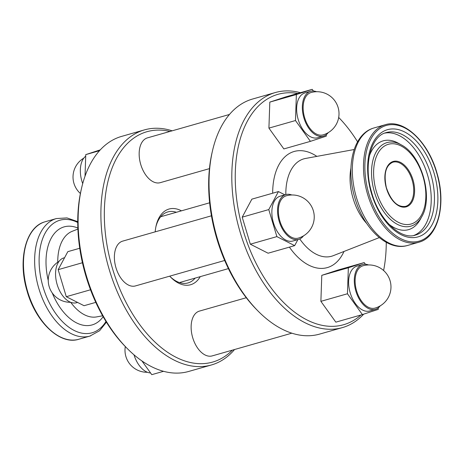 <?xml version="1.0" encoding="UTF-8"?>
<svg xmlns="http://www.w3.org/2000/svg" width="464" height="464" viewBox="0 0 464 464"><rect width="100%" height="100%" fill="white"/><g stroke="black" fill="none" stroke-linecap="round" stroke-linejoin="round"><path stroke-width="0.7" d="M303.462 235.898A23.293 13.752 -105.9 0 1 298.932 239.285A23.293 13.752 -105.9 0 1 298.63 239.378A23.293 13.752 -105.9 0 1 279.09 221.009A23.293 13.752 -105.9 0 1 285.546 194.665A23.293 13.752 -105.9 0 1 285.847 194.573A23.293 13.752 -105.9 0 1 291.792 194.979M285.847 194.573L280.157 196.197A23.293 13.752 74.1 0 0 279.856 196.289A23.293 13.752 74.1 0 0 273.395 222.633A23.293 13.752 74.1 0 0 292.935 241.002L298.63 239.378M285.917 195.907A21.999 12.986 -105.9 0 1 286.201 195.82A21.999 21.999 0 0 1 313.31 210.656A21.999 21.999 0 0 1 298.271 238.131A21.999 12.986 -105.9 0 1 279.891 221.026A21.999 12.986 -105.9 0 1 285.917 195.907M380.207 305.869A23.293 13.752 -105.9 0 1 375.37 309.349A23.293 13.752 -105.9 0 1 355.905 291.235A23.293 13.752 -105.9 0 1 362.593 264.55A23.293 13.752 -105.9 0 1 368.532 264.956M362.593 264.55L356.897 266.174A23.293 13.752 74.1 0 0 350.216 292.859A23.293 13.752 74.1 0 0 369.68 310.973L375.37 309.349M356.636 290.998A21.999 12.986 -105.9 0 1 362.662 265.878A21.999 12.986 -105.9 0 1 362.947 265.791A21.999 21.999 0 0 1 390.015 280.505A21.999 21.999 0 0 1 375.016 308.102A21.999 12.986 -105.9 0 1 356.636 290.998M77.587 302.435L76.635 302.708A23.293 13.752 -105.9 0 1 57.095 284.339A23.293 13.752 -105.9 0 1 63.551 257.996A23.293 13.752 -105.9 0 1 63.852 257.903L64.583 257.7M150.58 372.981A23.293 13.752 -105.9 0 1 133.986 354.798M211.439 215.801L122.676 241.123A23.293 13.752 74.1 0 0 122.374 241.216A23.293 13.752 74.1 0 0 115.913 267.56A23.293 13.752 74.1 0 0 135.453 285.928L224.686 260.472M246.28 297.731L199.416 311.1A23.293 13.752 74.1 0 0 192.734 337.786A23.293 13.752 74.1 0 0 212.199 355.9L291.839 333.181M328.234 132.64A23.293 13.752 -105.9 0 1 323.402 136.12A23.293 13.752 -105.9 0 1 303.937 118.007A23.293 13.752 -105.9 0 1 310.619 91.321A23.293 13.752 -105.9 0 1 316.564 91.727M310.619 91.321L304.929 92.945A23.293 13.752 74.1 0 0 298.248 119.631A23.293 13.752 74.1 0 0 317.707 137.744L323.402 136.12M310.689 92.655A21.999 12.986 -105.9 0 1 310.973 92.562A21.999 21.999 0 0 1 338.047 107.277A21.999 21.999 0 0 1 323.048 134.879A21.999 12.986 -105.9 0 1 304.662 117.769A21.999 12.986 -105.9 0 1 310.689 92.655M82.708 183.616A23.293 13.752 -105.9 0 1 81.942 181.337A23.293 13.752 -105.9 0 1 85.712 156.153M360.992 314.981A119.776 70.708 -105.9 0 1 345.152 324.243A119.776 70.708 -105.9 0 1 243.519 231.577A119.776 70.708 -105.9 0 1 276.329 94.83A119.776 70.708 -105.9 0 1 297.795 93.455M363.718 314.145A122.223 72.146 -105.9 0 1 343.957 327.126A122.223 72.146 -105.9 0 1 342.374 327.607A122.223 72.146 -105.9 0 1 239.853 231.223A122.223 72.146 -105.9 0 1 273.731 93.032A122.223 72.146 -105.9 0 1 275.314 92.545A122.223 72.146 -105.9 0 1 300.452 92.696M342.374 327.607L319.603 334.103A122.223 72.146 -105.9 0 1 258.204 311.205A122.223 72.146 -105.9 0 1 212.466 150.887A122.223 72.146 -105.9 0 1 250.96 99.528A122.223 72.146 -105.9 0 1 252.544 99.041L275.314 92.545M258.204 311.205L256.865 309.853A119.776 70.708 -105.9 0 1 212.042 152.743L212.466 150.887M234.552 349.525A122.223 72.146 -105.9 0 1 213.04 364.472A122.223 72.146 -105.9 0 1 211.456 364.959L188.686 371.455A122.223 72.146 -105.9 0 1 127.281 348.557L125.941 347.205A119.776 70.708 -105.9 0 1 81.125 190.095L81.548 188.239A122.223 72.146 -105.9 0 1 120.043 136.874A122.223 72.146 -105.9 0 1 121.626 136.393L144.397 129.897A122.223 72.146 -105.9 0 1 172.161 130.819M127.281 348.557A122.223 72.146 -105.9 0 1 81.548 188.239M211.456 364.959A122.223 72.146 -105.9 0 1 108.936 268.569A122.223 72.146 -105.9 0 1 142.808 130.378A122.223 72.146 -105.9 0 1 144.397 129.897M232.377 350.146A119.776 70.708 -105.9 0 1 214.235 361.589A119.776 70.708 -105.9 0 1 112.601 268.923A119.776 70.708 -105.9 0 1 145.412 132.182A119.776 70.708 -105.9 0 1 169.981 131.44M155.185 231.849A39.353 23.235 -105.9 0 1 156.119 225.736A39.353 23.235 -105.9 0 1 168.513 209.194A39.353 23.235 -105.9 0 1 181.465 210.83M200.245 276.648A39.353 23.235 -105.9 0 1 191.127 284.577A39.353 23.235 -105.9 0 1 170.845 277.356A39.353 23.235 -105.9 0 1 169.708 276.155M155.916 226.687A36.911 21.791 -105.9 0 1 167.318 212.077A36.911 21.791 -105.9 0 1 167.8 211.932A36.911 21.791 -105.9 0 1 176.39 212.28M195.164 278.098A36.911 21.791 -105.9 0 1 188.529 282.773A36.911 21.791 -105.9 0 1 188.053 282.924A36.911 21.791 -105.9 0 1 170.172 276.66M229.448 114.475L147.448 137.872A23.293 13.752 74.1 0 0 140.766 164.558A23.293 13.752 74.1 0 0 160.225 182.671L209.45 168.629M338.691 117.444A119.776 70.708 -105.9 0 1 357.582 141.822M386.257 242.347A119.776 70.708 -105.9 0 1 383.606 270.512M297.9 239.586L294.657 245.63L268.093 253.211L250.322 244.192L242.208 217.164L251.871 199.149L278.435 191.568L284.896 194.845M378.288 307.847L378.235 309.384L362.39 314.58L335.832 322.155L320.885 301.345L321.784 275.338L337.624 270.147L364.188 262.566L365.394 264.248M326.314 134.618L326.262 136.155L310.422 141.352L283.858 148.927L268.917 128.116L269.81 102.109L285.65 96.918L312.214 89.337L313.42 91.019M85.022 176.187L85.765 154.616L99.516 150.69M85.765 154.616L100.282 149.855M310.422 141.352L295.481 120.536L268.917 128.116M295.481 120.536L296.374 94.534L269.81 102.109M296.374 94.534L312.214 89.337M141.932 360.94L151.786 374.663L163.548 371.304M90.526 289.78L66.277 296.699L84.048 305.712L95.787 302.366M66.277 296.699L58.162 269.665L82.43 262.74M58.162 269.665L67.831 251.65L79.733 248.257M362.39 314.58L347.449 293.764L348.348 267.763L321.784 275.338M348.348 267.763L364.188 262.566M347.449 293.764L320.885 301.345M294.657 245.63L276.88 236.611L268.772 209.583L242.208 217.164M268.772 209.583L278.435 191.568M276.88 236.611L250.322 244.192M298.561 238.044A21.999 12.986 -105.9 0 1 298.271 238.131M366.74 223.526A44.573 26.315 -105.9 0 1 350.929 168.107M103.147 316.692A50.982 30.096 -105.9 0 1 92.788 324.713A50.982 30.096 -105.9 0 1 52.223 292.929M48.244 280.511A50.982 30.096 -105.9 0 1 63.493 227.07A50.982 30.096 -105.9 0 1 77.859 228.039M411.638 223.845A41.447 24.464 -105.9 0 1 376.466 191.777A41.447 24.464 -105.9 0 1 387.817 144.461A41.447 24.464 -105.9 0 1 422.988 176.523A41.447 24.464 -105.9 0 1 411.638 223.845M401.314 144.89C421.579 155.156 433.585 197.252 421.788 216.665A43.448 25.648 -105.9 0 1 411.4 225.991A43.448 25.648 -105.9 0 1 374.535 192.374A43.448 25.648 -105.9 0 1 386.437 142.773A43.448 25.648 -105.9 0 1 401.314 144.89L398.443 143.277A46.174 27.254 -105.9 0 0 382.632 141.021A46.174 27.254 -105.9 0 0 369.327 156.09M421.788 216.665L420.204 219.553A46.174 27.254 -105.9 0 1 409.167 229.46A46.174 27.254 -105.9 0 1 388.71 224.025M384.691 133.11A53.29 31.459 -105.9 0 1 427.889 176.117A53.29 31.459 -105.9 0 1 413.888 235.445M385.665 132.756A53.29 31.459 -105.9 0 1 386.245 132.582A53.29 31.459 -105.9 0 1 430.946 174.609A53.29 31.459 -105.9 0 1 416.179 234.859A53.29 31.459 -105.9 0 1 415.483 235.068C400.971 240.404 378.647 219.855 371.368 191.441C363.347 164.291 371.142 136.439 385.613 132.774L386.245 132.582M418.777 236.657A55.732 32.898 -105.9 0 1 371.484 193.54A55.732 32.898 -105.9 0 1 386.75 129.914A55.732 32.898 -105.9 0 1 434.043 173.031A55.732 32.898 -105.9 0 1 418.777 236.657M420.042 240.868A60.134 35.496 -105.9 0 1 369.019 194.346A60.134 35.496 -105.9 0 1 385.485 125.698A60.134 35.496 -105.9 0 1 436.508 172.219A60.134 35.496 -105.9 0 1 420.042 240.868M419.56 242.022A61.109 36.076 -105.9 0 1 418.772 242.266A61.109 36.076 -105.9 0 1 367.511 194.074A61.109 36.076 -105.9 0 1 384.447 124.978A61.109 36.076 -105.9 0 1 385.242 124.735L374.083 127.919A61.109 36.076 -105.9 0 0 373.288 128.163A61.109 36.076 -105.9 0 0 356.352 197.252A61.109 36.076 -105.9 0 0 407.612 245.45C387.283 251.697 363.15 228.079 354.687 197.258C345.581 166.959 353.116 134.328 373.195 128.192L374.083 127.919M379.279 237.603L333.245 255.681A50.628 29.887 -105.9 0 1 332.288 256.029A50.628 29.887 -105.9 0 1 299.773 238.954M285.824 194.584A50.628 29.887 -105.9 0 1 303.195 159.053A50.628 29.887 -105.9 0 1 305.509 158.462L354.154 149.53M272.675 193.215A60.378 35.641 -105.9 0 1 293.393 151.716A60.378 35.641 -105.9 0 1 316.854 156.38M343.981 251.465A60.378 35.641 -105.9 0 1 328.089 267.357A60.378 35.641 -105.9 0 1 289.403 247.126M392.66 162.278A22.98 13.566 -105.9 0 1 392.933 162.197A22.98 13.566 -105.9 0 1 412.206 180.316A22.98 13.566 -105.9 0 1 405.838 206.294A22.98 13.566 -105.9 0 1 405.536 206.387C397.567 207.472 391.169 201.219 386.35 187.624C383.56 174.075 385.659 165.625 392.648 162.284L392.933 162.197M406.51 206.764A23.612 13.937 -105.9 0 1 386.477 188.494A23.612 13.937 -105.9 0 1 392.944 161.536A23.612 13.937 -105.9 0 1 412.977 179.806A23.612 13.937 -105.9 0 1 406.51 206.764M78.758 339.265A61.109 36.076 -105.9 0 1 27.498 291.073A61.109 36.076 -105.9 0 1 44.44 221.978A61.109 36.076 -105.9 0 1 45.228 221.734L56.388 218.55A61.109 36.076 -105.9 0 0 55.593 218.793A61.109 36.076 -105.9 0 0 38.657 287.889A61.109 36.076 -105.9 0 0 89.917 336.081L78.758 339.265C60.013 345.407 35.438 321.993 26.947 290.592C17.684 259.881 25.729 227.343 44.416 221.983L45.228 221.734L44.416 221.983M90.712 335.837A61.109 36.076 -105.9 0 1 89.917 336.081L99.603 330.722L106.418 322.178M105.972 321.453A58.539 34.556 -105.9 0 1 92.823 332.56A58.539 34.556 -105.9 0 1 43.152 287.274A58.539 34.556 -105.9 0 1 59.183 220.446A58.539 34.556 -105.9 0 1 77.743 222.505M102.637 315.793L96.628 316.9A44.573 26.315 -105.9 0 1 70.725 302.313M57.756 262.195A44.573 26.315 -105.9 0 1 72.21 231.304L77.9 229.071M228.41 268.61L179.464 282.576M209.629 202.797L160.683 216.758M59.021 261.389A21.999 21.999 0 0 0 70.696 302.302M125.309 346.556A21.999 21.999 0 0 0 147.436 372.273M407.612 245.45L419.584 242.017C438.231 236.669 446.293 204.253 437.105 173.582C428.649 142.106 404.022 118.575 385.242 124.735M77.743 221.653L66.967 217.918L56.388 218.55M83.793 158.131A21.999 21.999 0 0 0 80.394 193.488"/></g></svg>
